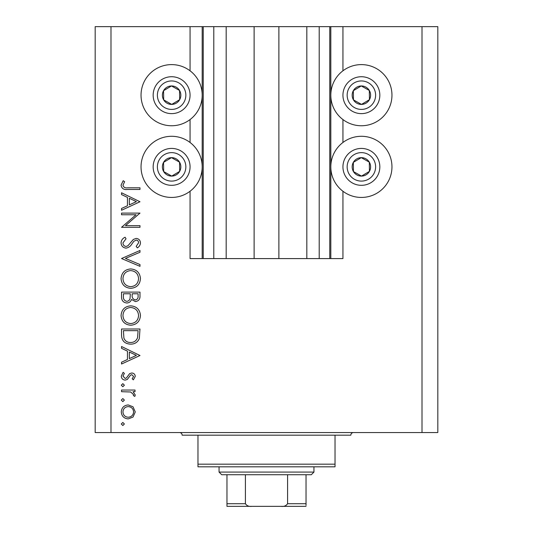 <?xml version="1.0" encoding="UTF-8"?>
<svg xmlns="http://www.w3.org/2000/svg" width="533" height="533" viewBox="0 0 533 533"><rect width="100%" height="100%" fill="white"/><g stroke="black" fill="none" stroke-linecap="round" stroke-linejoin="round"><path stroke-width="0.8" d="M226.172 26.65L226.172 258.592L254.114 258.592L254.114 26.65L190.061 26.65L190.061 70.796M190.061 119.559L190.061 142.491M190.061 191.247L190.061 258.592L203.24 258.592L203.24 26.65M213.786 26.65L213.786 258.592L203.24 258.592M226.172 258.592L213.786 258.592M254.114 258.592L278.886 258.592L278.886 26.65L254.114 26.65M319.214 26.65L319.214 258.592L329.76 258.592L329.76 26.65L306.828 26.65L306.828 258.592L278.886 258.592M306.828 26.65L278.886 26.65M319.214 258.592L306.828 258.592M329.76 26.65L330.813 26.65L330.813 258.592L329.76 258.592M342.939 191.247L342.939 258.592L330.813 258.592M422.009 26.65L422.009 432.549L437.82 432.549L437.82 26.65L342.939 26.65L342.939 70.796M342.939 119.559L342.939 142.491M342.939 26.65L330.813 26.65M361.387 64.606A30.574 30.574 0 0 0 330.813 95.18A30.574 30.574 0 0 0 361.387 125.755A30.574 30.574 0 0 0 391.962 95.18A30.574 30.574 0 0 0 361.387 64.606M361.387 136.295A30.574 30.574 0 0 1 391.962 166.869A30.574 30.574 0 0 1 361.387 197.443A30.574 30.574 0 0 1 330.813 166.869A30.574 30.574 0 0 1 361.387 136.295M171.613 125.755A30.574 30.574 0 0 1 141.038 95.18A30.574 30.574 0 0 1 171.613 64.606A30.574 30.574 0 0 1 202.187 95.18A30.574 30.574 0 0 1 171.613 125.755M171.613 197.443A30.574 30.574 0 0 0 202.187 166.869A30.574 30.574 0 0 0 171.613 136.295A30.574 30.574 0 0 0 141.038 166.869A30.574 30.574 0 0 0 171.613 197.443M136.022 214.766L121.537 214.766L121.537 213.107L139.986 213.107L125.462 225.646L139.986 225.646L139.986 227.305L121.537 227.305L136.022 214.766M126.054 248.118C122.963 247.745 121.297 245.986 121.064 242.848C121.284 240.223 122.623 238.351 125.095 237.238L126.028 238.797L122.956 242.848C123.03 244.94 124.069 246.146 126.081 246.459L127.893 245.8L133.343 239.45L136.155 238.418C138.846 238.711 140.286 240.223 140.459 242.968C140.272 245.107 139.233 246.746 137.334 247.878L136.201 246.386L138.567 242.781C138.533 241.196 137.754 240.296 136.228 240.077L133.85 241.289L132.011 243.774C130.652 246.193 128.666 247.645 126.054 248.118M121.537 258.525L139.986 250.483L139.986 252.256L125.448 258.405L139.986 264.555L139.986 266.333L121.537 258.525M121.064 278.659C121.571 272.743 124.775 269.498 130.678 268.932C136.601 269.431 139.859 272.623 140.459 278.512C139.986 284.515 136.754 287.787 130.765 288.326C124.842 287.807 121.604 284.582 121.064 278.659M121.064 315.563C121.571 309.64 124.775 306.402 130.678 305.835C136.601 306.335 139.859 309.526 140.459 315.416C139.986 321.419 136.754 324.69 130.765 325.23C124.842 324.704 121.604 321.479 121.064 315.563M121.537 346.517L139.986 355.504L121.537 364.019L121.537 362.22L127.447 359.495L127.447 351.127L121.537 348.322L121.537 346.517M121.297 423.982L122.837 422.449L124.376 423.982L122.837 425.521L121.297 423.982M422.009 432.549L95.18 432.549L95.18 26.65L110.991 26.65L110.991 432.549M190.061 26.65L110.991 26.65M128.24 404.94L133.023 406.792L135.255 411.929L133.037 417.053L128.24 418.898C123.969 418.505 121.657 416.186 121.297 411.929C121.651 407.665 123.962 405.333 128.24 404.94M121.297 400.096L122.837 398.557L124.376 400.096L122.837 401.629L121.297 400.096M121.537 391.695L121.537 390.043L135.016 390.043L135.016 391.695L133.037 391.695L135.255 394.986L134.796 396.425L133.357 395.519L133.596 394.673L130.692 391.995L121.537 391.695M121.297 385.192L122.837 383.653L124.376 385.192L122.837 386.731L121.297 385.192M131.718 373.007C133.876 373.147 135.056 374.279 135.255 376.418L133.337 379.869L132.177 378.743L133.596 376.418L131.784 374.666L130.558 375.125L127.28 379.476L125.195 380.109C122.79 379.889 121.491 378.57 121.297 376.158L123.123 372.3L124.376 373.4L122.956 376.071L125.122 378.45L126.408 377.997L129.639 373.626L131.718 373.007M130.525 344.151C124.589 343.805 121.591 340.667 121.537 334.731L121.537 329.014L139.986 329.014L139.32 338.595C137.634 342.333 134.702 344.185 130.525 344.151M121.537 297.101L121.537 292.111L139.986 292.111L139.986 295.715C140.192 299.14 138.667 301.092 135.415 301.578L131.491 299.446C130.718 301.705 129.146 302.891 126.774 302.997C123.363 302.571 121.617 300.605 121.537 297.101M121.537 192.766L139.986 201.754L121.537 210.269L121.537 208.47L127.447 205.745L127.447 197.383L121.537 194.572L121.537 192.766M122.956 185.244C123.629 187.389 125.215 188.236 127.713 187.803L139.986 187.803L139.986 189.455L127.527 189.455C123.829 189.961 121.677 188.529 121.064 185.151L123.19 180.707L124.609 181.68L122.956 185.244M128.226 417.246C131.484 416.939 133.27 415.167 133.596 411.922C133.277 408.671 131.484 406.899 128.226 406.599C124.982 406.899 123.223 408.671 122.956 411.922C123.223 415.167 124.982 416.946 128.226 417.246M129.339 358.622L136.388 355.371L129.339 352.027L129.339 358.622M138.094 330.667L123.429 330.667L123.896 338.062C125.082 341.027 127.294 342.506 130.532 342.499C134.023 342.479 136.368 340.86 137.574 337.636L138.094 330.667M130.772 323.571C135.582 323.065 138.18 320.373 138.567 315.496C138.134 310.632 135.509 307.967 130.685 307.488C125.908 307.994 123.33 310.666 122.956 315.496C123.31 320.4 125.921 323.091 130.772 323.571M138.094 296.015L138.094 293.77L132.177 293.77L132.177 294.882C131.851 297.627 132.917 299.306 135.382 299.919C137.381 299.519 138.287 298.22 138.094 296.015M130.285 294.869L130.285 293.77L123.429 293.77L123.429 296.128C123.103 298.96 124.216 300.699 126.774 301.338C128.566 301.138 129.666 300.132 130.072 298.32L130.285 294.869M130.772 286.674C135.582 286.168 138.18 283.469 138.567 278.592C138.134 273.735 135.509 271.064 130.685 270.591C125.908 271.097 123.33 273.762 122.956 278.592C123.31 283.503 125.921 286.194 130.772 286.674M129.339 204.872L136.388 201.621L129.339 198.276L129.339 204.872M167.102 103.229A9.228 9.228 0 0 0 179.541 90.463A9.228 9.228 0 0 0 163.564 90.67A9.228 9.228 0 0 0 167.102 103.229M167.708 102.149L171.733 104.401L179.661 99.684L179.541 90.463L171.493 85.953L163.564 90.67L163.684 99.891L167.708 102.149M180.634 79.084A18.448 18.448 0 0 1 187.709 104.195A18.448 18.448 0 0 1 162.598 111.277A18.448 18.448 0 0 1 155.516 86.159A18.448 18.448 0 0 1 180.634 79.084A18.448 18.448 0 0 0 155.516 86.159A18.448 18.448 0 0 0 162.598 111.277M163.684 99.891L171.733 104.401L179.661 99.684L179.541 90.463L171.493 85.953L163.564 90.677M356.877 103.229A9.228 9.228 0 0 0 369.316 90.463A9.228 9.228 0 0 0 353.339 90.67A9.228 9.228 0 0 0 356.877 103.229M357.483 102.149L361.507 104.401L369.436 99.684L369.316 90.463L361.267 85.953L353.339 90.67L353.459 99.891L357.483 102.149M370.402 79.084A18.448 18.448 0 0 1 377.484 104.195A18.448 18.448 0 0 1 352.366 111.277A18.448 18.448 0 0 1 345.291 86.159A18.448 18.448 0 0 1 370.402 79.084A18.448 18.448 0 0 0 345.291 86.159A18.448 18.448 0 0 0 352.366 111.277M353.459 99.891L361.507 104.401L369.436 99.684L369.316 90.463L361.267 85.953L353.339 90.677M356.877 174.917A9.228 9.228 0 0 0 369.316 162.152A9.228 9.228 0 0 0 353.339 162.358A9.228 9.228 0 0 0 356.877 174.917M357.483 173.838L361.507 176.097L369.436 171.379L369.316 162.152L361.267 157.648L353.339 162.358L353.459 171.586L357.483 173.838M370.402 150.772A18.448 18.448 0 0 1 377.484 175.89A18.448 18.448 0 0 1 352.366 182.966A18.448 18.448 0 0 1 345.291 157.855A18.448 18.448 0 0 1 370.402 150.772A18.448 18.448 0 0 0 345.291 157.855A18.448 18.448 0 0 0 352.366 182.966M361.507 176.097L369.436 171.379L369.316 162.152L361.267 157.648L353.339 162.358L353.459 171.586L361.507 176.097M167.102 174.917A9.228 9.228 0 0 0 179.541 162.152A9.228 9.228 0 0 0 163.564 162.358A9.228 9.228 0 0 0 167.102 174.917M167.708 173.838L171.733 176.097L179.661 171.379L179.541 162.152L171.493 157.648L163.564 162.358L163.684 171.586L167.708 173.838M180.634 150.772A18.448 18.448 0 0 1 187.709 175.89A18.448 18.448 0 0 1 162.598 182.966A18.448 18.448 0 0 1 155.516 157.855A18.448 18.448 0 0 1 180.634 150.772A18.448 18.448 0 0 0 155.516 157.855A18.448 18.448 0 0 0 162.598 182.966M171.733 176.097L179.661 171.379L179.541 162.152L171.493 157.648L163.564 162.358L163.684 171.586L171.733 176.097M179.521 432.549A2.638 2.638 0 0 1 182.159 435.188L197.97 435.188L197.97 464.176L335.03 464.176L335.03 435.188L197.97 435.188M353.479 432.549A2.638 2.638 0 0 0 350.841 435.188L335.03 435.188M335.03 464.176L335.03 466.815L197.97 466.815L197.97 464.176M290.485 506.35L242.515 506.35L290.485 506.35M313.944 472.085L311.305 474.723L221.695 474.723L219.056 472.085L313.944 472.085L313.944 466.815M219.056 472.085L219.056 466.815M306.035 474.723L306.035 505.384M306.035 506.35L226.965 506.35L226.965 503.712L245.413 503.712C246.839 505.824 248.978 506.703 251.823 506.35M281.177 506.35C284.029 506.703 286.161 505.824 287.587 503.712L306.035 503.712M287.587 474.723L287.587 503.712M245.413 474.723L245.413 503.712M226.965 504.518L226.965 506.35M226.965 474.723L226.965 503.712M202.187 26.65L202.187 258.592M164.657 107.593A14.231 14.231 0 0 0 184.032 102.136A14.231 14.231 0 0 0 178.568 82.762A14.231 14.231 0 0 0 159.2 88.225A14.231 14.231 0 0 0 164.657 107.593M354.432 107.593A14.231 14.231 0 0 0 373.8 102.136A14.231 14.231 0 0 0 368.343 82.762A14.231 14.231 0 0 0 348.968 88.225A14.231 14.231 0 0 0 354.432 107.593M354.432 179.288A14.231 14.231 0 0 0 373.8 173.825A14.231 14.231 0 0 0 368.343 154.45A14.231 14.231 0 0 0 348.968 159.913A14.231 14.231 0 0 0 354.432 179.288M164.657 179.288A14.231 14.231 0 0 0 184.032 173.825A14.231 14.231 0 0 0 178.568 154.45A14.231 14.231 0 0 0 159.2 159.913A14.231 14.231 0 0 0 164.657 179.288"/></g></svg>
